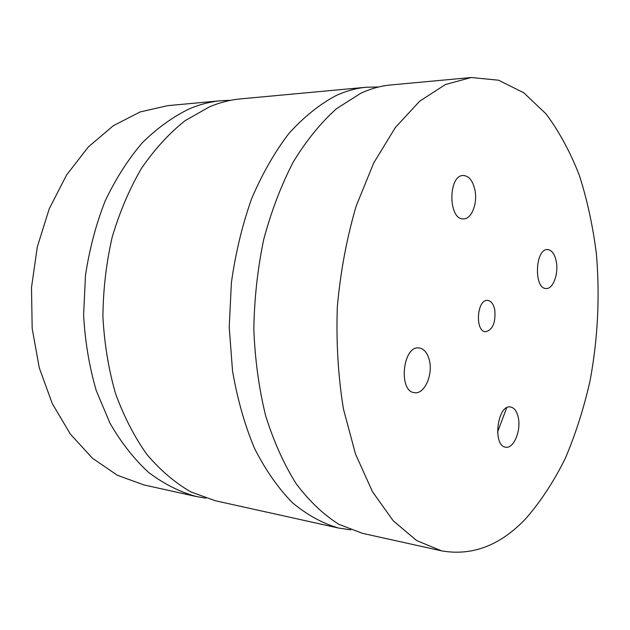 <?xml version="1.0" encoding="UTF-8"?>
<svg xmlns="http://www.w3.org/2000/svg" width="630" height="630" viewBox="0 0 630 630"><rect width="100%" height="100%" fill="white"/><g stroke="black" fill="none" stroke-linecap="round" stroke-linejoin="round"><path stroke-width="0.94" d="M494.763 309.842C495.81 322.536 492.77 329.829 485.643 331.734C474.76 331.774 476.823 299.006 487.612 300.416C491.109 300.888 493.495 304.03 494.763 309.842M429.479 360.746C432.991 375.236 424.289 394.388 414.705 392.695C398.026 391.954 402.633 345.24 419.084 347.941C424.163 348.736 427.628 353.005 429.479 360.746M556.329 261.828C558.676 274.05 552.959 289.225 546.147 288.501C533.571 289.028 535.122 248.275 547.651 249.551C551.919 250.063 554.817 254.158 556.329 261.828M518.332 417.824C521.183 430.904 513.6 448.875 505.74 447.182C492.29 446.3 497.298 404.263 510.481 406.98C514.34 407.712 516.962 411.327 518.332 417.824M474.941 190.102C477.753 203.435 471.523 219.303 463.467 218.886C448.135 220.114 447.962 174.801 463.365 175.51C469.003 175.951 472.862 180.81 474.941 190.102M205.829 498.149L196.166 496.503C179.676 491.904 163.831 483.887 148.648 472.461C134.103 459.089 121.204 442.646 109.951 423.14L96.217 390.474C89.263 366.565 85.058 341.421 83.601 315.039L85.475 275.42C89.413 249.181 95.988 224.343 105.202 200.891C115.755 178.707 128.173 159.288 142.451 142.632C157.508 127.827 173.4 116.448 190.126 108.486C200.411 104.257 210.711 101.658 221.028 100.713L230.824 100.288M366.408 87.231L240.518 98.902C230.218 99.855 219.933 102.469 209.656 106.754L185.023 120.724C169.171 133.332 154.673 149.184 141.529 168.281C129.449 189.031 119.669 211.971 112.195 237.116C106.257 263.088 103.162 289.611 102.91 316.662C104.344 343.492 108.525 369.046 115.471 393.333C123.858 416.406 134.34 436.803 146.932 454.506C160.453 470.382 175.124 482.863 190.929 491.951L215.271 500.732L338.712 528.074C322.662 523.467 307.212 515.001 292.375 502.677C278.161 488.14 265.545 470.059 254.544 448.434C244.739 425.006 237.408 399.223 232.549 371.07L229.21 327.285L231.399 282.61C235.541 253 242.298 224.997 251.669 198.584C262.34 173.644 274.806 151.869 289.068 133.269C304.046 116.802 319.757 104.218 336.207 95.516C346.303 90.909 356.375 88.145 366.408 87.231L378.606 86.987M350.792 529.846L338.712 528.074M471.24 77.506L390.624 84.979C380.67 85.893 370.668 88.68 360.636 93.35L336.483 108.714C320.851 122.7 306.471 140.403 293.344 161.831C281.232 185.165 271.357 211.034 263.726 239.439C257.607 268.813 254.307 298.785 253.827 329.356C255.016 359.643 258.946 388.411 265.616 415.658C273.719 441.473 283.894 464.152 296.139 483.698C309.291 501.118 323.536 514.663 338.885 524.317L362.463 533.334L441.504 550.841L416.69 540.595L393.27 520.837L372.464 491.707L355.493 453.97L343.46 409.075C338.129 376.236 336.089 342.106 337.334 306.692C340.531 271.404 346.823 237.801 356.226 205.884L373.779 162.847L395.341 127.536L419.635 101.241L445.339 84.562L471.24 77.506L498.55 80.215L523.727 92.76L545.942 113.786C559.125 131.45 570.268 152.011 579.38 175.463C587.262 200.127 592.932 226.28 596.389 253.921C600.004 296.454 597.878 338.822 590.019 381.032C583.805 408.405 575.568 434.188 565.291 458.38C553.92 481.32 540.839 501.315 526.042 518.356C500.488 545.423 472.311 556.251 441.504 550.841M497.519 432.164L506.685 407.807M221.028 100.713L167.69 105.659L140.167 111.919L113.313 125.716L88.365 146.916L66.607 174.951L49.25 208.766L37.304 246.897L31.5 287.485L32.177 328.474L39.257 367.802L52.251 403.531L70.332 434.062L92.421 458.215L117.337 475.264L143.861 484.919L196.166 496.503"/></g></svg>

